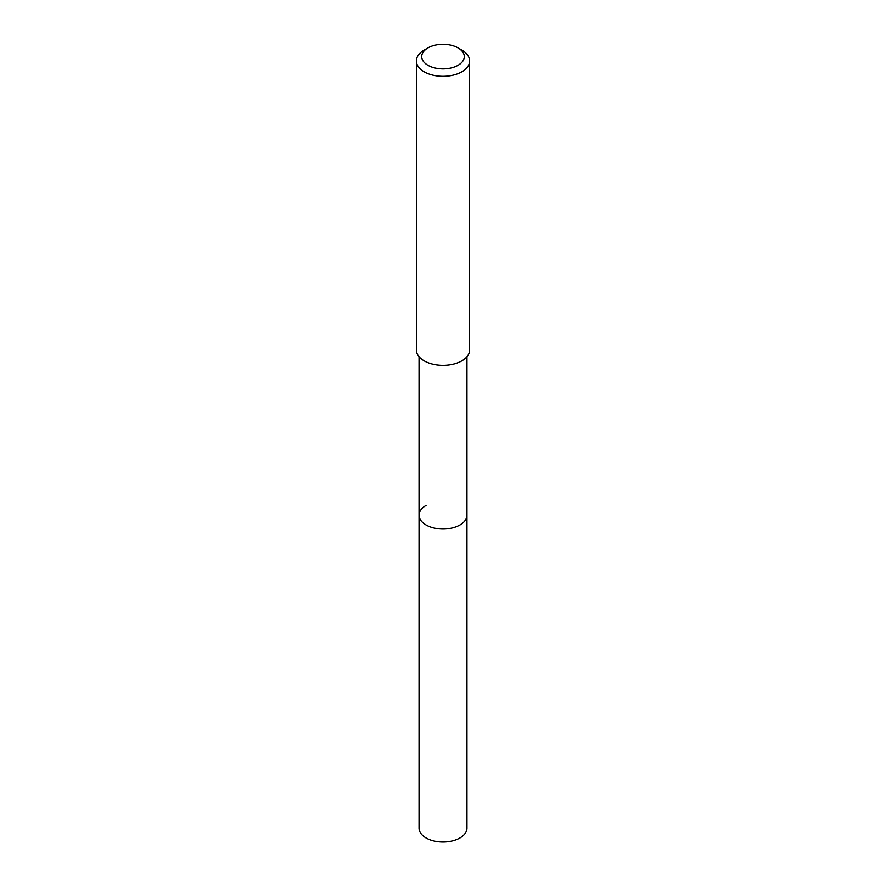 <?xml version="1.0" encoding="UTF-8"?>
<svg xmlns="http://www.w3.org/2000/svg" width="886" height="886" viewBox="0 0 886 886"><rect width="100%" height="100%" fill="white"/><g stroke="black" fill="none" stroke-linecap="round" stroke-linejoin="round"><path stroke-width="1.33" d="M419.045 356.693L419.045 828.133A23.955 13.833 0 0 0 433.83 840.914A23.955 13.833 0 0 0 459.945 837.912A23.955 13.833 0 0 0 466.955 828.133L466.955 515.176A23.955 13.833 180 0 1 459.945 524.955A23.955 13.833 180 0 1 433.83 527.945A23.955 13.833 180 0 1 419.045 515.176A23.955 13.833 180 0 1 426.055 505.397M419.045 515.176A23.955 13.833 0 0 0 433.83 527.945A23.955 13.833 0 0 0 459.945 524.955A23.955 13.833 0 0 0 466.955 515.176L466.955 356.693M416.387 60.946L416.387 349.992A26.613 15.372 0 0 0 432.811 364.19A26.613 15.372 0 0 0 461.816 360.868A26.613 15.372 0 0 0 469.613 349.992L469.613 60.946A26.613 15.372 180 0 1 461.816 71.81A26.613 15.372 180 0 1 432.811 75.144A26.613 15.372 180 0 1 416.387 60.946A26.613 15.372 180 0 1 424.172 50.07A26.613 15.372 180 0 1 424.184 50.07L427.938 47.899A21.297 12.293 180 0 1 458.062 47.899A21.297 12.293 180 0 1 458.062 65.287A21.297 12.293 180 0 1 427.938 65.287A21.297 12.293 180 0 1 427.938 47.899L424.172 50.07M458.062 47.899L461.827 50.07A26.613 15.372 180 0 1 469.613 60.946"/></g></svg>
